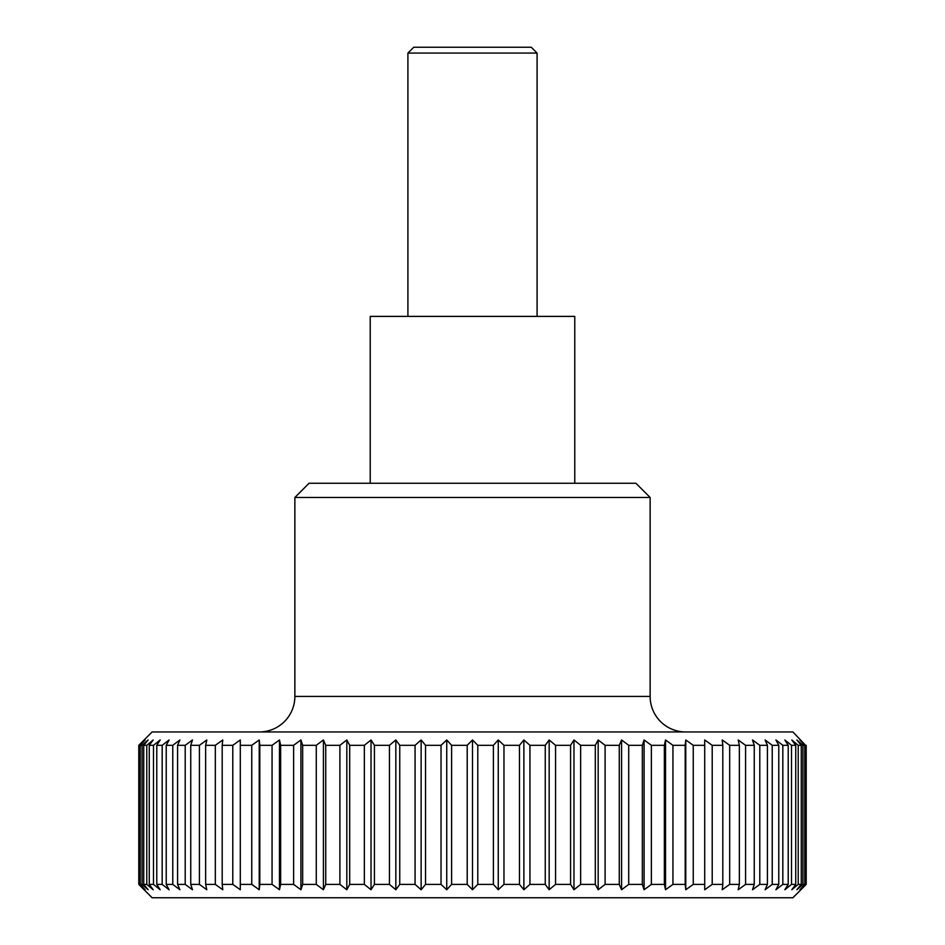 <?xml version="1.0" encoding="UTF-8"?>
<svg xmlns="http://www.w3.org/2000/svg" width="945" height="945" viewBox="0 0 945 945"><rect width="100%" height="100%" fill="white"/><g stroke="black" fill="none" stroke-linecap="round" stroke-linejoin="round"><path stroke-width="1.42" d="M685.668 731.962A35.532 35.532 0 0 1 650.136 696.43L294.864 696.43A35.532 35.532 0 0 1 259.332 731.962M294.864 497.472L309.074 483.261L635.926 483.261L650.136 497.472L294.864 497.472L294.864 696.43M370.227 483.261L370.227 316.398L574.773 316.398L574.773 483.261M805.589 884.402L799.883 889.741L804.75 884.402L804.75 745.31L799.883 739.97L805.589 745.31L805.589 884.402L806.203 884.402L792.89 897.75L152.11 897.75L138.797 884.402L139.411 884.402L139.411 745.31L138.797 745.31L138.797 884.402M467.208 745.31L472.5 739.97L477.792 745.31L477.792 884.402L472.5 889.741L467.208 884.402L467.208 745.31L451.604 745.31L451.604 884.402L467.208 884.402M451.604 884.402L446.737 889.741L441.031 884.402L441.031 745.31L425.534 745.31L425.534 884.402L441.031 884.402M425.534 884.402L421.127 889.741L415.068 884.402L415.068 745.31L399.747 745.31L399.747 884.402L415.068 884.402M399.747 884.402L395.837 889.741L389.446 884.402L389.446 745.31L374.421 745.31L374.421 884.402L389.446 884.402M374.421 884.402L371.019 889.741L364.345 884.402L364.345 745.31L349.697 745.31L349.697 884.402L364.345 884.402M349.697 884.402L346.827 889.741L339.905 884.402L339.905 745.31L325.73 745.31L325.73 884.402L339.905 884.402M325.73 884.402L323.414 889.741L316.28 884.402L316.28 745.31L302.66 745.31L302.66 884.402L316.28 884.402M302.66 884.402L300.912 889.741L293.623 884.402L293.623 745.31L280.641 745.31L280.641 884.402L293.623 884.402M280.641 884.402L279.472 889.741L272.065 884.402L272.065 745.31L259.804 745.31L259.804 884.402L272.065 884.402M259.804 884.402L259.225 889.741L251.748 884.402L251.748 745.31L240.29 745.31L240.29 884.402L251.748 884.402M240.29 884.402L240.29 889.741L232.789 884.402L232.789 745.31L222.193 745.31L222.193 884.402L232.789 884.402M222.193 884.402L222.784 889.741L215.318 884.402L215.318 745.31L205.644 745.31L205.644 884.402L215.318 884.402M205.644 884.402L206.813 889.741L199.419 884.402L199.419 745.31L190.748 745.31L190.748 884.402L199.419 884.402M190.748 884.402L192.496 889.741L185.208 884.402L185.208 745.31L177.577 745.31L177.577 884.402L185.208 884.402M177.577 884.402L179.893 889.741L172.77 884.402L172.77 745.31L166.225 745.31L166.225 884.402L172.77 884.402M166.225 884.402L169.096 889.741L162.174 884.402L162.174 745.31L156.775 745.31L156.775 884.402L162.174 884.402M156.775 884.402L160.177 889.741L153.492 884.402L153.492 745.31L149.263 745.31L149.263 884.402L153.492 884.402M149.263 884.402L153.173 889.741L146.782 884.402L146.782 745.31L143.734 745.31L143.734 884.402L146.782 884.402M143.734 884.402L148.141 889.741L142.081 884.402L142.081 745.31L140.25 745.31L140.25 884.402L142.081 884.402M140.25 884.402L145.117 889.741L139.411 884.402M138.797 745.31L152.11 731.962L792.89 731.962L805.589 745.31M493.396 745.31L498.263 739.97L498.263 889.741L493.396 884.402L493.396 745.31L477.792 745.31M498.263 739.97L503.968 745.31L503.968 884.402L498.263 889.741M503.968 884.402L519.466 884.402L519.466 745.31L503.968 745.31M519.466 745.31L523.873 739.97L529.932 745.31L529.932 884.402L523.873 889.741L519.466 884.402M529.932 884.402L545.253 884.402L545.253 745.31L529.932 745.31M545.253 745.31L549.163 739.97L555.554 745.31L555.554 884.402L570.579 884.402L570.579 745.31L555.554 745.31M570.579 745.31L573.981 739.97L580.655 745.31L580.655 884.402L595.303 884.402L595.303 745.31L580.655 745.31M595.303 745.31L598.173 739.97L605.095 745.31L605.095 884.402L619.27 884.402L619.27 745.31L605.095 745.31M619.27 745.31L621.586 739.97L628.72 745.31L628.72 884.402L642.34 884.402L642.34 745.31L628.72 745.31M642.34 745.31L644.088 739.97L651.377 745.31L651.377 884.402L664.359 884.402L664.359 745.31L651.377 745.31M664.359 745.31L665.528 739.97L672.934 745.31L672.934 884.402L685.196 884.402L685.196 745.31L672.934 745.31M685.196 745.31L685.775 739.97L693.252 745.31L693.252 884.402L704.71 884.402L704.71 745.31L693.252 745.31M712.211 884.402L704.71 889.741L704.71 739.97L712.211 745.31L712.211 884.402L722.807 884.402L722.807 745.31L712.211 745.31M722.807 745.31L722.216 739.97L729.682 745.31L729.682 884.402L739.356 884.402L739.356 745.31L729.682 745.31M739.356 745.31L738.187 739.97L745.581 745.31L745.581 884.402L754.252 884.402L754.252 745.31L745.581 745.31M754.252 745.31L752.503 739.97L759.792 745.31L759.792 884.402L767.423 884.402L767.423 745.31L759.792 745.31M767.423 745.31L765.107 739.97L772.23 745.31L772.23 884.402L778.774 884.402L778.774 745.31L772.23 745.31M778.774 745.31L775.904 739.97L782.826 745.31L782.826 884.402L788.224 884.402L788.224 745.31L782.826 745.31M788.224 745.31L784.822 739.97L791.508 745.31L791.508 884.402L795.737 884.402L795.737 745.31L791.508 745.31M795.737 745.31L791.827 739.97L798.218 745.31L798.218 884.402L801.265 884.402L801.265 745.31L798.218 745.31M801.265 745.31L796.859 739.97L802.919 745.31L802.919 884.402L804.75 884.402M804.75 745.31L802.919 745.31M407.909 53.074L413.733 47.25L531.267 47.25L537.091 53.074L407.909 53.074L407.909 316.398M139.411 745.31L145.117 739.97L140.25 745.31M142.081 745.31L148.141 739.97L143.734 745.31M146.782 745.31L153.173 739.97L149.263 745.31M153.492 745.31L160.177 739.97L156.775 745.31M162.174 745.31L169.096 739.97L166.225 745.31M172.77 745.31L179.893 739.97L177.577 745.31M185.208 745.31L192.496 739.97L190.748 745.31M199.419 745.31L206.813 739.97L205.644 745.31M215.318 745.31L222.784 739.97L222.193 745.31M232.789 745.31L240.29 739.97L240.29 745.31M251.748 745.31L259.225 739.97L259.804 745.31M272.065 745.31L279.472 739.97L280.641 745.31M293.623 745.31L300.912 739.97L302.66 745.31M316.28 745.31L323.414 739.97L325.73 745.31M339.905 745.31L346.827 739.97L349.697 745.31M364.345 745.31L371.019 739.97L374.421 745.31M389.446 745.31L395.837 739.97L399.747 745.31M415.068 745.31L421.127 739.97L425.534 745.31M441.031 745.31L446.737 739.97L451.604 745.31M477.792 884.402L493.396 884.402M523.873 739.97L523.873 889.741M802.919 884.402L796.859 889.741L801.265 884.402M798.218 884.402L791.827 889.741L795.737 884.402M791.508 884.402L784.822 889.741L788.224 884.402M782.826 884.402L775.904 889.741L778.774 884.402M772.23 884.402L765.107 889.741L767.423 884.402M759.792 884.402L752.503 889.741L754.252 884.402M745.581 884.402L738.187 889.741L739.356 884.402M729.682 884.402L722.216 889.741L722.807 884.402M693.252 884.402L685.775 889.741L685.196 884.402M672.934 884.402L665.528 889.741L664.359 884.402M651.377 884.402L644.088 889.741L642.34 884.402M628.72 884.402L621.586 889.741L619.27 884.402M605.095 884.402L598.173 889.741L595.303 884.402M580.655 884.402L573.981 889.741L570.579 884.402M555.554 884.402L549.163 889.741L545.253 884.402M549.163 739.97L549.163 889.741M573.981 739.97L573.981 889.741M598.173 739.97L598.173 889.741M621.586 739.97L621.586 889.741M644.088 739.97L644.088 889.741M665.528 739.97L665.528 889.741M685.775 739.97L685.775 889.741M806.203 884.402L806.203 745.31M259.225 739.97L259.225 889.741M279.472 739.97L279.472 889.741M300.912 739.97L300.912 889.741M323.414 739.97L323.414 889.741M346.827 739.97L346.827 889.741M371.019 739.97L371.019 889.741M395.837 739.97L395.837 889.741M421.127 739.97L421.127 889.741M446.737 739.97L446.737 889.741M472.5 739.97L472.5 889.741M537.091 53.074L537.091 316.398M650.136 497.472L650.136 696.43"/></g></svg>
